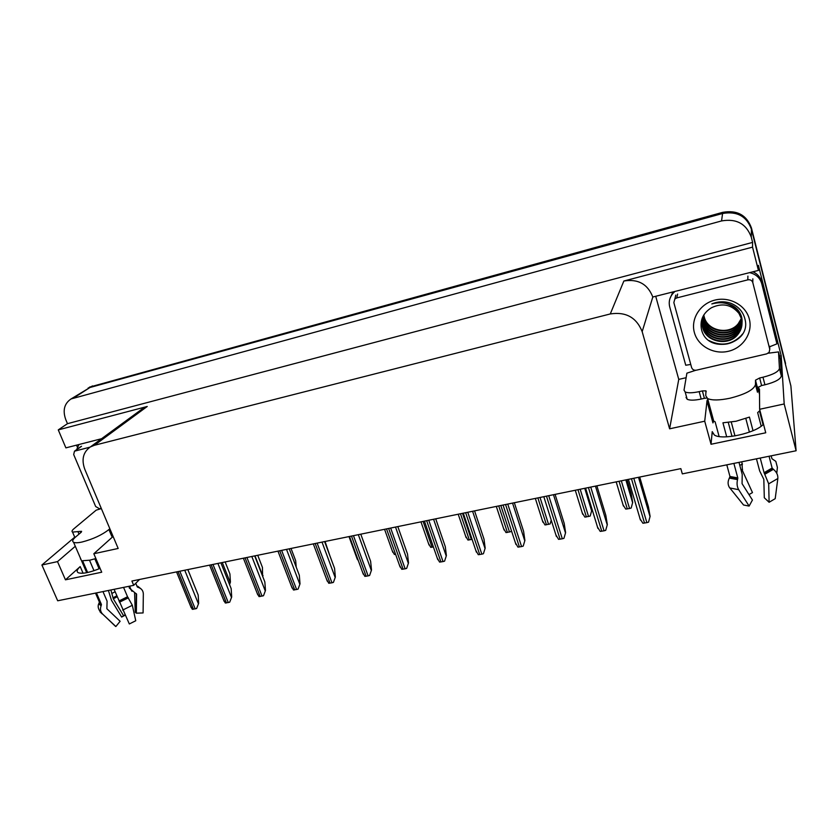 <?xml version="1.0" encoding="UTF-8"?>
<svg xmlns="http://www.w3.org/2000/svg" width="838" height="838" viewBox="0 0 838 838"><rect width="100%" height="100%" fill="white"/><g stroke="black" fill="none" stroke-linecap="round" stroke-linejoin="round"><path stroke-width="1.26" d="M707.775 399.118L707.063 400.606M75.294 546.282L57.508 561.617L41.9 565.001L57.696 600.783L133.713 585.333L131.901 581.038L680.844 468.631L682.321 473.879L796.1 450.76L784.19 403.958L759.626 409.29L765.743 432.785L711.033 444.266L704.716 421.2L706.989 401.035L712.939 422.907L713.693 420.917M763.502 424.185C755.834 433.162 722.052 440.505 714.353 435.016L712.227 431.633L711.033 444.266M77.326 447.052L76.52 445.135M686.123 377.697L678.759 379.394L655.84 296.704M704.716 421.2L669.604 428.815L642.17 331.649L652.802 297.008L758.421 270.412L758.4 265.342L781.205 355.762L779.591 356.14M642.17 331.649C636.492 317.466 625.871 311.568 610.284 313.946L94.39 445.292L147.237 406.472L58.272 429.894L65.888 447.869L101.576 438.714M147.237 406.472L141.35 409.583M652.802 297.008C647.69 284.051 638.043 278.719 623.86 281.013L752.545 247.137L752.608 242.412L67.48 423.672L65.762 419.597C62.515 410.431 64.285 403.549 71.062 398.94L721.57 220.928C736.424 218.362 746.323 223.767 751.277 237.144L752.608 242.412M758.421 270.412L752.545 247.137M71.062 398.94L89.97 387.502L722.566 213.491C736.99 210.967 746.616 216.214 751.435 229.224L790.894 385.962L796.1 450.76M784.19 403.958L781.205 355.762M41.9 565.001L74.729 537.168M58.272 429.894L67.48 423.672M133.713 585.333L139.537 579.477M94.39 445.292L90.295 446.979C83.13 452.111 81.296 459.57 84.816 469.343L118.168 548.461L93.825 553.74L113.099 536.435M669.604 428.815L678.759 379.394M759.626 409.29L759.49 389.345L758.034 386.967M100.089 568.384C89.394 572.721 82.072 574.145 78.144 572.658C76.363 571.506 77.044 569.473 80.197 566.572L65.458 579.823L101.723 572.207L93.825 553.74M65.458 579.823L57.508 561.617M88.147 387.984L722.566 213.491C736.99 210.967 746.616 216.214 751.435 229.224L786.117 366.971M89.477 387.125L722.723 212.339C737.084 209.825 746.658 215.041 751.456 228.009L785.573 363.535M225.139 561.942L229.905 573.915L230.429 582.022L229.34 584.023M230.429 582.022L229.581 584.631M187.838 569.578L198.187 595.011L198.658 603.35L196.616 608.524L192.352 609.341L190.551 606.073M198.658 603.35L196.616 608.524M257.727 555.269L262.441 567.399L262.598 576.188M263.038 575.57L262.734 576.544M291.027 548.45L295.688 560.727L296.212 567.116M325.06 541.484L329.837 555.646M220.886 562.811L231.152 588.569L231.697 596.981L229.685 602.208L225.328 603.035L223.442 599.631M231.697 596.981L229.685 602.208M254.689 555.898L264.85 581.981L265.478 590.476L263.488 595.745L259.036 596.604L257.067 593.053M265.478 590.476L263.488 595.745M289.246 548.817L299.313 575.245L300.014 583.814L298.066 589.145L293.51 590.015L291.456 586.328M300.014 583.814L298.066 589.145M324.599 541.578L334.561 568.353L335.357 577.005L333.43 582.379L331.963 582.798L328.768 583.269L326.642 579.446M335.357 577.005L333.43 582.379M706.801 398.05L704.391 398.322L702.38 390.917L705.963 390.843L705.743 395.735L707.628 398.574C711.996 400.512 719.444 400.396 729.95 398.228C745.411 394.279 753.917 389.733 755.478 384.59L755.488 380.19L759.647 377.98L761.595 385.532L757.458 387.764L755.488 380.19M753.027 430.701L749.444 417.094L736.078 421.242L722.932 422.802L726.703 436.818M756.452 458.815L759.657 470.925L763.827 479.367L764.298 497.762L769.106 502.276L768.687 483.84L764.078 472.695L760.223 458.051M759.951 410.536L757.657 412.6L761.197 426.186M769.054 456.26L772.133 468.054L773.411 469.311C776.617 471.993 778.093 475.062 777.842 478.508L775.202 498.673L769.106 502.276M776.774 473.302L777.392 467.374L775.82 461.371L771.955 458.721L771.149 455.83M763.03 424.656L759.479 411.029M757.458 392.037L757.458 387.764M709.032 403.769L707.984 404L708.634 402.303M719.109 436.504L715.118 421.797L713.767 421.2C711.734 420.006 711.305 418.424 712.478 416.455M733.879 463.404L737.786 477.922L737.524 479.619C736.654 483.453 737.042 486.815 738.697 489.696L749.12 506.079L743.547 505L729.322 487.318C727.698 484.448 727.698 481.379 729.343 478.1L729.961 476.476L726.797 464.839M745.81 418.497L749.413 432.136M731.281 422.122L734.978 435.917M741.902 461.769L742.426 470.579L752.482 492.597L748.994 494.609M749.12 506.079L752.43 500.035L742.059 483.652L742.217 474.402L738.99 462.367M732.003 436.357L728.285 422.499M728.714 471.888L729.762 475.743M781.351 375.979L779.445 368.458L778.512 351.908L780.346 359.156L781.351 375.979C780.513 379.268 775.045 382.212 764.926 384.799L761.595 385.532M704.391 398.322L701.186 399.045C694.566 400.428 689.894 400.501 687.181 399.276L686.039 397.422M779.445 368.458C778.596 371.705 773.107 374.628 762.978 377.226L759.647 377.98M702.38 390.917L699.164 391.639C692.534 393.043 687.862 393.148 685.149 391.954L684.028 390.141L686.888 373.161L695.739 370.291M778.512 351.908L768.205 353.217M672.725 292.378L669.939 298.642M690.763 364.457L685.735 365.232L669.719 306.907C668.431 301.523 669.761 296.767 673.7 292.63L674.464 291.928M769.693 346.743L776.931 343.863L776.816 341.663L761.7 281.809C760.422 277.2 757.5 273.869 752.953 271.816M749.706 272.654C755.981 274.162 759.993 277.839 761.732 283.694L776.931 343.863M80.752 532.633L80.218 531.386L81.611 531.334L81.286 532.182L75.598 537.011C72.644 539.567 71.974 541.327 73.576 542.28C75.074 543.003 77.903 542.909 82.072 542.008C92.976 539.169 101.922 535.021 108.909 529.543L109.841 528.715M95.867 558.527L89.876 560.182L82.564 560.727L87.644 572.501M123.563 587.396L127.544 596.761L132.341 605.298L135.756 620.749L129.324 623.964L114.083 589.324M129.576 586.181L130.958 589.47L136.584 594.142L136.353 613.186L143.089 612.934L143.329 593.912C143.204 590.78 141.601 588.643 138.532 587.511L137.275 586.893L135.756 583.279M112.617 535.304L111.716 536.184L111.454 535.576L112.386 534.749M94.851 558.852L99.114 568.793M108.395 590.476L111.464 600.27L121.646 617.072L123.542 615.668L113.308 598.793L110.867 589.973M80.458 558.977L80.532 558.401M96.443 592.906L101.419 604.439L101.073 605.853C99.963 609.079 100.455 611.792 102.561 614.013L115.874 626.531L120.127 621.272L106.876 608.755L107.086 601.15L102.969 591.576M132.1 591.272L128.602 586.37M94.003 570.709L89.519 560.255M124.967 614.872L123.542 615.668M136.353 613.186L135.253 612.243L134.593 593.042M114.157 625.096L115.874 626.531M125.124 615.207L121.646 617.072M100.068 611.897L102.152 613.887C98.633 610.347 97.459 607.068 98.601 604.062L99.251 602.721M74.781 537.745L74.582 536.823M80.218 531.386L72.55 532.088C71.544 531.491 71.995 530.391 73.891 528.768L96.202 510.143L101.356 508.582M76.635 449.639L78.95 444.517M749.34 319.11C752.995 332.927 743.013 347.969 728.348 351.29C713.735 354.82 697.928 346.052 694.356 332.476C690.564 318.964 700.034 303.733 714.835 300.109C729.584 296.275 745.904 305.242 749.34 319.11M701.396 328.978C706.717 355.584 752.126 344.701 744.94 319.027C743.034 311.547 738.278 306.279 730.663 303.209C724.283 301.114 717.998 301.366 711.808 303.943C723.906 300.79 732.957 303.943 738.948 313.402C731.469 304.508 722.283 302.633 711.378 307.787C703.229 312.941 699.898 320.011 701.396 328.978M702.244 319.77L702.663 326.789C705.785 341.653 728.473 346.063 737.744 334.1C741.609 329.271 742.866 324.013 741.494 318.325M703.501 315.476C701.877 319.498 701.574 323.437 702.579 327.312C705.711 342.197 728.432 346.607 737.723 334.645C741.588 329.805 742.845 324.547 741.473 318.849L738.948 313.402M702.443 318.744L702.967 324.704C706.067 339.495 728.631 343.863 737.859 331.963L742.028 322.557M702.38 319.006L702.893 325.217C705.994 340.029 728.599 344.408 737.828 332.497C741.682 327.689 742.918 322.441 741.557 316.774C739.221 309.515 734.088 305.074 726.137 303.429M702.694 317.749L703.271 322.64C706.35 337.358 728.798 341.695 737.964 329.847L741.955 321.509M702.621 318L703.197 323.154C706.277 337.892 728.756 342.239 737.932 330.371L741.976 321.771M702.998 316.754L703.564 320.608C706.633 335.242 728.955 339.547 738.069 327.752L741.819 320.483M702.925 317.005L703.491 321.111C706.56 335.766 728.913 340.081 738.037 328.276L741.86 320.745M703.365 315.79L703.857 318.597C706.905 333.157 729.102 337.421 738.173 325.689L741.62 319.456M703.271 316.031L703.784 319.1C706.843 333.671 729.07 337.955 738.142 326.202L741.672 319.718M703.805 314.962L704.15 316.607C707.188 331.094 729.259 335.326 738.268 323.646L741.358 318.44M703.69 315.151L704.077 317.099C707.115 331.607 729.217 335.849 738.247 324.149L741.431 318.691M673.846 302.581L674.841 298.977L676.716 297.93L747.8 279.85C750.303 279.452 751.969 280.374 752.796 282.584L769.776 349.289L769.127 352.337L766.718 353.866L696.399 370.187C694.021 370.511 692.418 369.621 691.601 367.526L673.846 302.581M769.776 349.289L769.672 346.272M711.619 342.218C722.88 346.44 732.684 344.387 741.043 336.059M709.042 340.584C721.13 346.555 731.888 344.858 741.316 335.483L742.395 334.1M101.251 508.341L99.481 508.75L95.658 506.508L73.681 454.531L74.488 451.19L90.054 447.136M358.465 561.02L356.705 557.689M395.609 554.379L394.384 554.494L392.163 550.597M433.403 546.973L430.742 547.361L428.438 543.349M360.78 534.173L370.626 561.303L371.506 570.039L369.621 575.465L368.123 575.884L364.855 576.376L362.634 572.417M371.506 570.039L369.621 575.465M397.82 526.589L407.53 554.086L408.504 562.906L406.66 568.384L405.142 568.813L401.779 569.316L399.464 565.221M408.504 562.906L406.66 568.384M435.729 518.827L445.303 546.701L446.382 555.615L444.58 561.146L443.03 561.575L439.583 562.099L437.174 557.878M446.382 555.615L444.58 561.146M472.087 539.347L467.939 540.06L465.54 535.932M511.358 530.454L511.033 531.606L506.005 532.591L503.523 528.359M511.41 530.622L511.033 531.606M551.226 520.115L550.126 523.939L544.972 524.944L542.395 520.618M551.257 520.22L550.126 523.939M590.968 505.712L591.743 510.572L590.162 516.082L584.882 517.119L582.18 512.751M591.743 510.572L590.162 516.082M627.065 479.64L631.161 493.477L632.69 502.475L631.161 508.038L629.548 508.498L625.756 509.095L622.917 504.696M474.559 510.876L483.997 539.127L485.171 548.136L483.411 553.719L481.84 554.159L478.289 554.704L475.795 550.356M485.171 548.136L483.411 553.719M514.333 502.727L523.614 531.386L524.902 540.479L523.184 546.125L521.582 546.565L517.936 547.12L515.339 542.657M524.902 540.479L523.184 546.125M555.091 494.378L564.215 523.446L565.608 532.633L563.943 538.331L562.308 538.792L558.569 539.358L555.856 534.822M565.608 532.633L563.943 538.331M596.876 485.831L605.811 515.307L607.33 524.598L605.706 530.349L604.051 530.81L600.207 531.397L597.358 526.83M639.708 477.052L648.465 506.969L650.099 516.355L648.539 522.168L646.852 522.64L642.893 523.247L639.897 518.638M712.227 431.633L712.771 433.665M751.277 237.144L751.456 228.009M721.57 220.928L722.723 212.339M74.1 397.704L92.442 385.909M610.284 313.946L623.86 281.013M80.197 566.572L83.077 573.223M222.28 562.528L230.167 582.326M178.033 571.589L193.463 609.257M179.814 571.223L195.233 608.922M184.737 570.217L198.376 603.674M254.982 555.835L262.797 575.884M211.176 564.802L226.47 602.951M212.988 564.435L228.282 602.606M217.901 563.429L231.435 597.305M245.063 557.867L260.22 596.509M246.917 557.49L262.064 596.153M251.819 556.484L265.217 590.8M279.724 550.765L294.725 589.91M281.62 550.377L296.621 589.554M286.512 549.382L299.784 584.149M315.182 543.506L330.025 583.164M317.131 543.108L331.963 582.798M322.012 542.113L335.127 577.34M764.078 472.695L772.133 468.054M755.478 384.59L757.468 392.226M729.961 476.476L737.786 477.922M742.51 464.053L739.797 465.362M742.562 469.343L741.043 470.034M742.321 469.825L741.127 470.348M742.426 470.579L741.326 471.071M729.772 487.946L738.697 489.696M768.687 483.84L777.842 478.508M729.343 478.1L737.524 479.619M765 474.161L773.411 469.311M729.877 477.126L737.786 478.592M764.371 473.313L772.51 468.62M764.926 384.799L762.978 377.226M699.164 391.639L701.186 399.045M761.732 283.694L761.7 281.809M119.038 600.94L127.544 596.761M137.275 586.893L136.961 586.139M108.909 529.543L111.454 535.576M99.209 602.417L101.419 604.439M130.728 588.925L129.377 588.203M115.12 591.733L112.261 593.241M116.849 595.797L113.193 597.714M116.995 596.132L113.12 598.164M117.247 596.729L113.308 598.793M115.592 626.436L102.561 614.013M122.673 610.085L132.341 605.298M98.769 603.737L101.073 605.853M119.499 602.197L128.371 597.84M138.532 587.511L136.804 585.772M99.188 602.941L101.419 604.984M119.237 601.454L127.837 597.222M137.673 587.239L136.919 586.045M78.049 531.879L79.002 534.11M676.716 297.93L677.628 294.065M752.796 282.584L752.838 278.813M747.8 279.85L747.905 276.111M75.085 450.938L81.527 446.287M423.106 521.404L432.062 547.235M351.478 536.079L366.143 576.272M353.468 535.671L368.123 575.884M358.329 534.675L371.297 570.374M388.633 528.464L403.109 569.201M390.665 528.055L405.142 568.813M395.515 527.06L408.316 563.241M426.668 520.681L440.956 561.973M428.763 520.251L443.03 561.575M433.592 519.256L446.214 555.94M460.471 513.757L469.301 539.923M462.524 513.338L471.344 539.525M498.715 505.922L507.409 532.455M500.82 505.492L509.504 532.046M537.881 497.908L546.428 524.798M540.028 497.468L548.565 524.379M577.979 489.696L586.38 516.962M580.179 489.245L588.569 516.533M584.735 488.313L591.649 510.876M619.073 481.284L627.295 508.938M621.325 480.823L629.548 508.498M625.85 479.891L632.627 502.779M465.645 512.699L479.713 554.567M467.782 512.259L481.84 554.159M472.59 511.274L485.024 548.461M505.565 504.528L519.403 546.984M507.755 504.078L521.582 546.565M512.542 503.093L524.766 540.814M546.481 496.148L560.077 539.211M548.722 495.687L562.308 538.792M553.489 494.713L565.503 532.968M588.433 487.559L601.768 531.25M590.738 487.088L604.051 530.81M595.462 486.113L607.246 524.923M631.454 478.749L644.506 523.08M633.811 478.268L646.852 522.64M638.514 477.304L650.037 516.679M90.295 446.979L143.392 408.085M759.532 394.426L757.678 387.292M176.546 571.893L191.253 607.77M209.594 565.126L224.144 601.37M243.387 558.213L257.769 594.812M277.954 551.132L292.148 588.108M313.318 543.893L327.312 581.258M707.628 398.574L713.767 421.2M743.547 505L729.322 487.318M673.7 292.63L673.836 292.095M687.181 399.276L685.149 391.954M705.963 390.843L706.204 391.744M73.576 542.28L86.702 572.7M95.501 593.095L100.183 603.947L99.198 602.91M131.776 591.073L129.335 586.223M136.185 612.777L136.269 593.618M141.224 589.041L137.83 586.328M74.917 537.608L72.55 532.088M737.723 334.645L737.744 334.1M737.828 332.497L737.859 331.963M737.932 330.371L737.964 329.847M738.037 328.276L738.069 327.752M674.841 298.977L675.774 295.102M74.488 451.19L80.93 446.539M348.985 536.582L357.323 559.375M384.569 529.302L392.771 552.284M420.969 521.844L429.025 545.025M349.498 536.477L363.294 574.24M386.528 528.893L400.114 567.054M424.447 521.131L437.803 559.69M458.208 514.218L466.106 537.598M496.316 506.414L504.057 529.993M535.335 498.432L542.909 522.21M575.277 490.251L582.682 514.249M616.192 481.871L623.42 506.089M463.278 513.181L476.403 552.158M503.051 505.042L515.925 544.438M543.81 496.693L556.411 536.53M585.584 488.135L597.913 528.411M628.416 479.367L640.452 520.105"/></g></svg>
